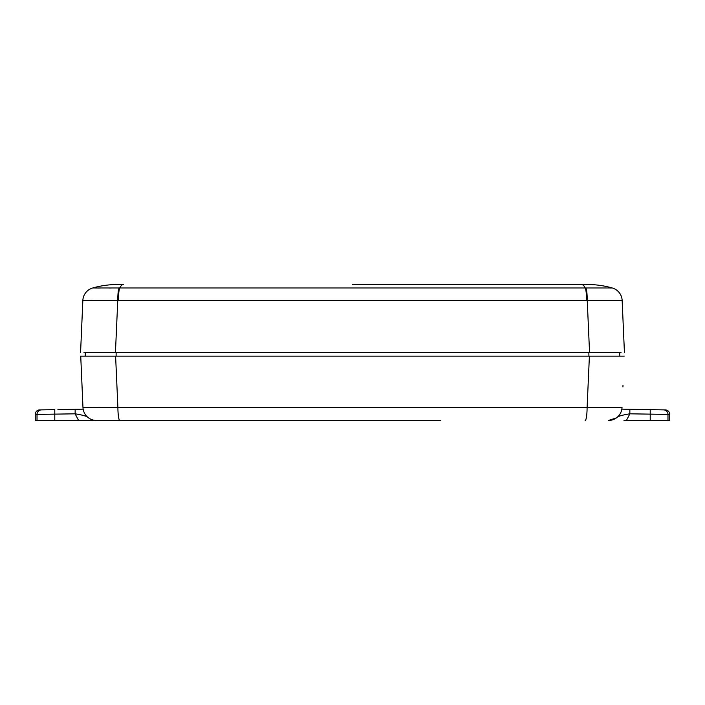 <?xml version="1.0" encoding="UTF-8"?>
<svg xmlns="http://www.w3.org/2000/svg" width="705" height="705" viewBox="0 0 705 705"><rect width="100%" height="100%" fill="white"/><g stroke="black" fill="none" stroke-linecap="round" stroke-linejoin="round"><path stroke-width="1.06" d="M647.093 409.587L665.3 409.905A4.53 4.53 0 0 1 669.75 414.434L629.856 413.817C623.749 414.796 619.677 415.818 617.65 416.893L616.452 417.871L617.65 416.893M83.631 411.112A13.598 13.598 0 0 0 87.35 416.893C85.323 415.818 81.251 414.796 75.144 413.817L35.25 414.434A4.53 4.53 0 0 1 39.7 409.905L41.463 409.878L39.7 409.905M69.24 409.394L76.475 409.261M669.75 414.434L669.75 420.48L623.987 420.48M440.748 420.48L35.25 420.48L35.25 414.434M114.589 420.48L142.771 420.48L114.589 420.48M85.375 352.5L85.217 356.122L80.731 356.122L81.181 366.397M619.625 352.5L619.783 356.122M81.013 420.48L96.559 420.48C93.034 420.436 89.967 419.237 87.35 416.893L87.931 417.395M142.771 420.48L264.252 420.48M286.635 420.48L418.365 420.48M100.163 407.649L98.145 407.657M92.928 407.666L88.689 407.657M85.543 407.622L83.639 407.56M623 385.203L622.929 386.939M589.398 356.122L115.602 356.122L117.894 407.481L587.106 407.481L589.398 356.122L624.269 356.122M585.159 420.48A13.598 1.948 90 0 0 587.106 407.481L622.03 407.481A13.598 13.598 0 0 1 608.441 420.48L616.452 417.871M119.841 420.48A13.598 1.948 90 0 1 117.894 407.481L82.97 407.481L80.731 356.122L115.602 356.122M96.559 420.48A13.598 13.598 0 0 1 82.97 407.481A13.598 13.598 0 0 0 83.305 409.913L83.146 409.147L83.305 409.913M621.695 409.913L621.854 409.147L621.695 409.913M626.419 420.48L629.856 413.817L629.856 409.288L621.854 409.147L650.213 409.64L650.213 420.48M665.3 409.905L663.537 409.878A4.53 4.521 91 0 1 667.979 414.408L667.979 420.48M635.76 409.394L628.525 409.261L635.76 409.394M57.907 409.587C48.557 409.755 48.557 409.755 57.907 409.587L83.146 409.147L75.144 409.288L75.144 413.817L78.581 420.48M50.663 409.72L41.463 409.878L54.787 409.64L54.787 420.48M621.59 300.418L622.145 300.462L624.427 352.5L622.154 300.471L117.761 300.471L115.444 352.5L83.974 352.5M621.026 352.5L589.556 352.5L587.239 300.471A13.598 1.939 90.4 0 0 585.908 287.984L612.292 287.984A13.598 13.598 -2.5 0 1 622.154 300.471L622.154 300.471A13.598 13.598 -2.5 0 0 612.292 287.984A90.645 90.645 0 0 0 587.476 284.52L581.678 284.52A90.645 12.937 90 0 1 585.221 287.984L585.908 287.984M91.35 300.339L92.813 300.339M80.573 352.5L82.846 300.471A13.598 13.598 2.5 0 1 92.699 287.984L585.221 287.984A13.598 1.939 90 0 1 586.622 300.471M119.092 287.984A13.598 1.939 -90.4 0 0 117.761 300.471L82.846 300.471A13.598 13.598 0 0 1 92.707 287.984L100.207 288.063M115.444 352.5L589.556 352.5M352.5 284.52L581.678 284.52M611.402 288.028L610.424 288.037M111.275 288.028L108.878 288.037M117.524 284.52A90.645 90.645 0 0 0 92.707 287.984A90.645 90.645 0 0 1 117.524 284.52L123.322 284.52A90.645 12.937 90 0 0 119.779 287.984A13.598 1.939 -90 0 0 118.378 300.471M116.131 352.5L116.113 356.122M588.869 352.5L588.886 356.122M37.021 420.48L37.021 414.408A4.53 4.521 89 0 1 41.463 409.878"/></g></svg>
